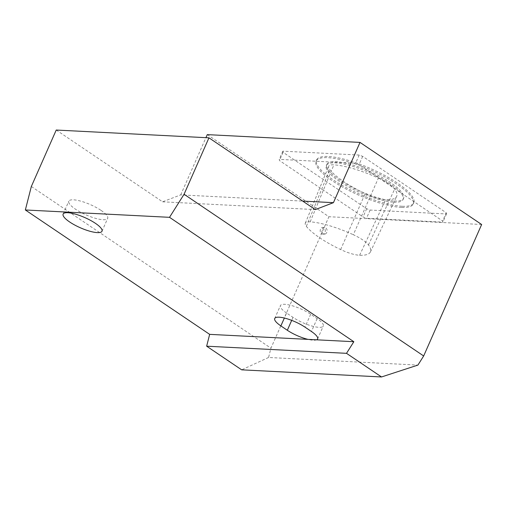 <?xml version="1.0" encoding="UTF-8"?>
<svg xmlns="http://www.w3.org/2000/svg" width="507" height="507" viewBox="0 0 507 507"><rect width="100%" height="100%" fill="white"/><g stroke="black" fill="none" stroke-linecap="round" stroke-linejoin="round"><path stroke-width="0.38" stroke-dasharray="2.54 1.9" d="M286.569 313.022A19.912 5.222 23.8 0 1 280.403 305.601A19.912 5.222 23.8 0 1 292.007 305.67A19.912 5.222 23.8 0 1 310.683 314.251L317.135 318.605A19.912 5.222 23.8 0 1 323.301 326.026A19.912 5.222 23.8 0 1 311.697 325.963A19.912 5.222 23.8 0 1 293.021 317.376L286.569 313.022L284.357 318.047M446.255 212.788L446.49 213.954L370.129 210.056L366.675 208.732L283.09 152.322L282.855 151.162L359.216 155.053L362.67 156.378L446.255 212.788L442.636 220.995L442.871 222.155L366.504 218.263L363.056 216.939L279.471 160.529L279.237 159.363L355.597 163.26L359.051 164.585L442.636 220.995M401.544 207.439A53.121 13.93 23.8 0 1 344.893 188.37A53.121 13.93 23.8 0 1 316.064 161.118A53.121 13.93 23.8 0 1 370.294 169.813A53.121 13.93 23.8 0 1 413.275 203.991A53.121 13.93 23.8 0 1 401.544 207.439M207.281 134.628L328.923 216.723L270.941 348.182L268.571 357.479L417.914 365.091M481.65 224.506L328.923 216.723M378.38 178.115A22.568 5.919 23.8 0 1 394.674 189.086A53.108 13.923 23.8 0 1 396.664 196.355A53.108 13.923 23.8 0 1 385.567 199.745A22.568 5.919 23.8 0 1 365.141 193.604A53.108 13.923 23.8 0 1 329.772 169.674A22.568 5.919 23.8 0 1 328.644 166.328A22.568 5.919 23.8 0 1 333.904 164.838A53.108 13.923 23.8 0 1 378.38 178.115L353.316 234.728A20.971 5.501 23.8 0 1 368.456 244.925A51.505 13.505 23.8 0 1 370.383 251.979A51.505 13.505 23.8 0 1 359.621 255.262A20.971 5.501 23.8 0 1 340.647 249.558A51.505 13.505 23.8 0 1 306.342 226.35A20.971 5.501 23.8 0 1 305.296 223.238A20.971 5.501 23.8 0 1 310.176 221.857A51.505 13.505 23.8 0 1 353.316 234.728M393.793 202.211A41.954 11.002 -156.2 0 0 403.059 199.485A41.954 11.002 -156.2 0 0 369.109 172.494A41.954 11.002 -156.2 0 0 326.286 165.624A41.954 11.002 -156.2 0 0 349.05 187.146A41.954 11.002 -156.2 0 0 393.793 202.211M323.466 233.936L322.572 234.076C319.157 234.107 319.594 227.066 322.826 227.44C325.614 227.377 326.343 233.074 323.466 233.936M402.064 206.267A53.121 13.93 23.8 0 1 345.406 187.197A53.121 13.93 23.8 0 1 316.583 159.946A53.121 13.93 23.8 0 1 370.807 168.641A53.121 13.93 23.8 0 1 413.794 202.819A53.121 13.93 23.8 0 1 402.064 206.267M394.313 201.038A41.954 11.002 -156.2 0 0 403.578 198.313A41.954 11.002 -156.2 0 0 369.628 171.322A41.954 11.002 -156.2 0 0 326.8 164.452A41.954 11.002 -156.2 0 0 349.564 185.974A41.954 11.002 -156.2 0 0 394.313 201.038M325.177 234.025A3.321 2.643 92.9 0 0 327.097 230.425A3.321 2.643 92.9 0 0 324.638 227.535A3.321 2.643 92.9 0 0 322.167 229.291A3.321 2.643 92.9 0 0 324.303 234.164A3.321 2.643 92.9 0 0 325.177 234.025M362.67 156.378L359.051 164.585M359.216 155.053L355.597 163.26M282.855 151.162L279.237 159.363M283.09 152.322L279.471 160.529M366.675 208.732L363.056 216.939M370.129 210.056L366.504 218.263M446.49 213.954L442.871 222.155M101.108 210.424A21.243 5.571 23.8 0 1 107.68 218.34A21.243 5.571 23.8 0 1 86 214.867A21.243 5.571 23.8 0 1 68.806 201.197A21.243 5.571 23.8 0 1 81.183 201.266A21.243 5.571 23.8 0 1 101.108 210.424M316.622 339.817A19.912 5.222 23.8 0 1 307.964 339.373M56.233 130.039L162.576 201.811L180.707 194.878L302.711 201.102M180.707 194.878L205.937 137.676M162.576 201.811L315.303 209.6M268.571 357.479L241.662 369.831M31.339 186.481L270.941 348.182M310.683 314.251L304.999 327.148M317.135 318.605L311.444 331.502M293.021 317.376L291.696 320.373M306.342 226.35L329.772 169.674M340.647 249.558L365.141 193.604M359.621 255.262L385.567 199.745M310.176 221.857L333.904 164.838M368.456 244.925L394.674 189.086M274.718 318.497L280.403 305.601M403.059 199.485L403.578 198.313M326.286 165.624L326.8 164.452M413.275 203.991L413.794 202.819M316.064 161.118L316.583 159.946M305.296 223.238L328.644 166.328M370.383 251.979L396.664 196.355M324.638 227.535L322.826 227.44M324.303 234.164L322.572 234.076M101.996 231.236L107.68 218.34M63.121 214.093L68.806 201.197M317.61 338.923L323.301 326.026"/><path stroke-width="0.76" d="M346.509 353.328L206.647 346.192L209.657 334.36L307.964 339.373A19.912 5.222 23.8 0 1 287.33 330.272L280.884 325.919A19.912 5.222 23.8 0 1 274.718 318.497A19.912 5.222 23.8 0 1 286.322 318.561A19.912 5.222 23.8 0 1 304.999 327.148L311.444 331.502A19.912 5.222 23.8 0 1 317.61 338.923A19.912 5.222 23.8 0 1 316.622 339.817L353.835 341.712L346.509 353.328L381.524 376.961L417.914 365.091L423.668 355.971L481.65 224.506L360.008 142.41L333.429 202.667L315.303 209.6L208.954 137.828L184.066 194.263L169.522 217.326L353.835 341.712M205.937 137.676L207.281 134.628L360.008 142.41M95.417 223.321A21.243 5.571 23.8 0 1 101.996 231.236A21.243 5.571 23.8 0 1 80.309 227.757A21.243 5.571 23.8 0 1 63.121 214.093A21.243 5.571 23.8 0 1 75.499 214.163A21.243 5.571 23.8 0 1 95.417 223.321M307.964 339.373L316.622 339.817M209.657 334.36L25.35 209.974L169.522 217.326M302.711 201.102L333.429 202.667M25.35 209.974L31.339 186.481L56.233 130.039L208.954 137.828M206.647 346.192L241.662 369.831L381.524 376.961M184.066 194.263L423.668 355.971M284.357 318.047L280.884 325.919M291.696 320.373L287.33 330.272"/></g></svg>
